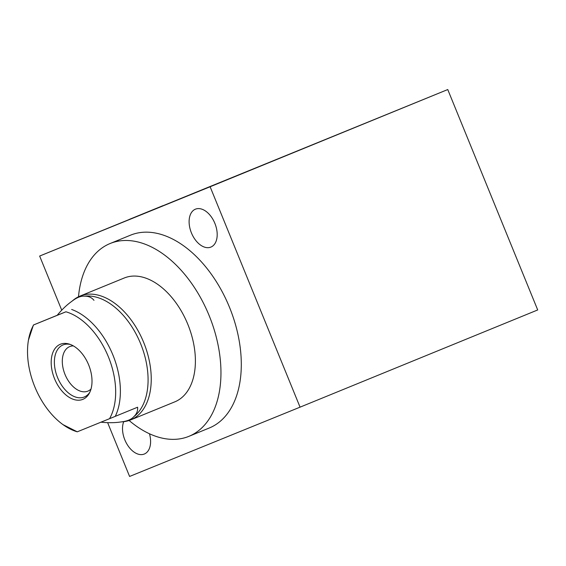 <?xml version="1.0" encoding="UTF-8"?>
<svg xmlns="http://www.w3.org/2000/svg" width="566" height="566" viewBox="0 0 566 566"><rect width="100%" height="100%" fill="white"/><g stroke="black" fill="none" stroke-linecap="round" stroke-linejoin="round"><path stroke-width="0.85" d="M60.357 344.255A29.757 18.402 -112.2 0 0 54.548 378.732A29.757 18.402 -112.2 0 0 82.841 399.355A29.757 18.402 -112.2 0 0 89.371 393.172A29.757 18.402 -112.2 0 0 88.629 364.837A29.757 18.402 -112.2 0 0 69.3 344.107A29.757 18.402 -112.2 0 0 60.357 344.255M73.368 345.904A24.041 14.872 67.8 0 0 69.71 346.597A24.041 14.872 -112.2 0 0 69.689 346.604A24.041 14.872 -112.2 0 0 65.026 374.473A24.041 14.872 -112.2 0 0 87.879 391.12A24.041 14.872 67.8 0 0 87.9 391.113A24.041 14.872 67.8 0 0 91.013 389.033M62.996 424.627A64.241 39.726 -112.2 0 0 77.259 431.816L62.996 424.627A64.241 39.726 -112.2 0 1 28.442 340.152A64.241 39.726 -112.2 0 1 33.642 324.919L65.932 311.795A64.241 39.726 -112.2 0 1 108.396 356.842A64.241 39.726 -112.2 0 1 109.556 418.684L137.602 407.216C137.941 410.895 136.661 414.064 133.76 416.732C131.347 419.519 127.081 421.253 120.961 421.939C115.011 422.866 108.297 422.943 100.805 422.172M77.259 431.816L109.556 418.684M133.76 416.732A66.059 40.851 67.8 0 0 140.609 343.668A66.059 40.851 -112.2 0 0 84.56 296.174C80.881 295.855 76.615 297.596 71.762 301.374C66.859 304.862 61.998 309.496 57.187 315.283L33.408 325.011L28.442 340.152M57.187 315.283L65.932 311.795M84.56 296.174C88.501 296.06 91.642 297.447 93.984 300.327M120.876 421.946L123.225 421.727A66.894 41.368 -112.2 0 0 130.689 419.901A66.894 41.368 -112.2 0 0 143.679 342.416A66.894 41.368 -112.2 0 0 80.032 296.082A66.894 41.368 -112.2 0 0 73.431 300.008L71.663 301.445M130.689 419.901L174.837 401.839A66.894 41.368 -112.2 0 0 187.834 324.353A66.894 41.368 -112.2 0 0 124.187 278.019L80.032 296.082M129.105 420.488A104.144 64.404 -112.2 0 0 188.86 436.358A104.144 64.404 -112.2 0 0 188.945 436.322A104.144 64.404 -112.2 0 0 209.151 315.609A104.144 64.404 -112.2 0 0 110.158 243.507A104.144 64.404 -112.2 0 0 110.08 243.536A104.144 64.404 -112.2 0 0 78.49 296.775M209.208 428.03A104.144 64.404 -112.2 0 0 209.286 428.002A104.144 64.404 -112.2 0 0 229.492 307.288A104.144 64.404 -112.2 0 0 130.505 235.18A104.144 64.404 -112.2 0 0 130.421 235.215A104.144 64.404 -112.2 0 0 130.343 235.251M61.736 310.182L39.648 256.051L210.12 186.759L300.058 407.159L129.593 476.452L107.632 422.639M195.419 209.179A20.475 12.657 67.8 0 1 214.875 223.358A20.475 12.657 67.8 0 1 210.906 247.087A20.475 12.657 67.8 0 1 210.892 247.087A20.475 12.657 67.8 0 1 191.428 232.916A20.475 12.657 67.8 0 1 195.404 209.187A20.475 12.657 67.8 0 1 195.419 209.179M149.474 433.761A20.475 12.657 67.8 0 1 144.309 454.031A20.475 12.657 67.8 0 1 144.295 454.031A20.475 12.657 67.8 0 1 127.47 444.975A20.475 12.657 67.8 0 1 123.728 421.67M210.12 186.759L447.756 89.548L537.7 309.949L300.058 407.159M39.648 256.051L447.756 89.548M299.294 150.238L265.447 164.062L299.294 150.238M162.923 205.67L129.076 219.495L162.923 205.67M70.41 344.489A28.116 17.39 -112.2 0 0 63.038 344.927A28.116 17.39 -112.2 0 0 63.017 344.935A28.116 17.39 -112.2 0 0 57.562 377.522A28.116 17.39 -112.2 0 0 84.284 396.992A28.116 17.39 -112.2 0 0 84.306 396.978A28.116 17.39 -112.2 0 0 89.895 392.111M71.649 309.46A66.059 40.851 67.8 0 1 112.903 355.002A66.059 40.851 67.8 0 1 115.266 416.357M130.421 235.215L110.08 243.536M209.286 428.002L188.945 436.322"/></g></svg>
